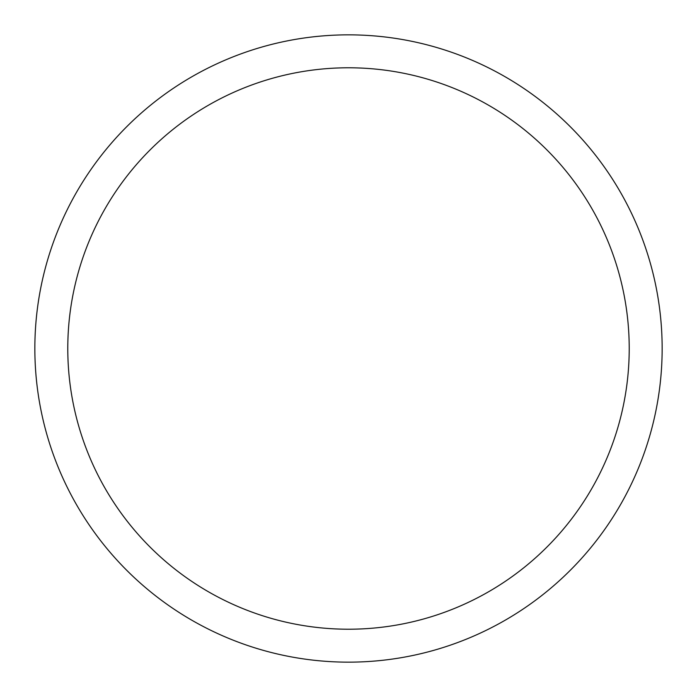 <?xml version="1.0" encoding="UTF-8"?>
<svg xmlns="http://www.w3.org/2000/svg" width="697" height="697" viewBox="0 0 697 697"><rect width="100%" height="100%" fill="white"/><g stroke="black" fill="none" stroke-linecap="round" stroke-linejoin="round"><path stroke-width="1.05" d="M662.15 348.5A313.65 313.65 0 0 0 348.5 34.85A313.65 313.65 0 0 0 34.85 348.5A313.65 313.65 0 0 0 348.5 662.15A313.65 313.65 0 0 0 662.15 348.5M67.783 348.5A280.717 280.717 0 0 0 348.5 629.217A280.717 280.717 0 0 0 629.217 348.5A280.717 280.717 0 0 0 348.5 67.783A280.717 280.717 0 0 0 67.783 348.5"/></g></svg>
